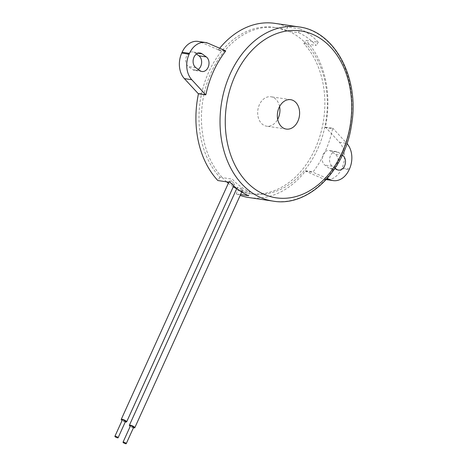 <?xml version="1.0" encoding="UTF-8"?>
<svg xmlns="http://www.w3.org/2000/svg" width="467" height="467" viewBox="0 0 467 467"><rect width="100%" height="100%" fill="white"/><g stroke="black" fill="none" stroke-linecap="round" stroke-linejoin="round"><path stroke-width="0.35" stroke-dasharray="2.33 1.75" d="M125.541 421.351A1.757 0.42 24.4 0 1 123.767 421.012A1.757 0.42 24.4 0 1 122.348 419.903M125.302 421.876A2.971 0.718 24.4 0 1 122.109 420.428M133.685 427.229A1.757 0.42 24.4 0 1 131.91 426.891A1.757 0.42 24.4 0 1 130.486 425.781M133.445 427.754A2.971 0.718 24.4 0 1 130.246 426.307M279.581 106.534A14.862 11.045 98.4 0 0 274.759 98.344A14.862 11.045 98.4 0 0 270.971 96.774A14.862 11.045 98.4 0 0 257.877 109.868A14.862 11.045 98.4 0 0 266.634 126.183A14.862 11.045 98.4 0 0 277.696 119.33M242.029 189.637C239.413 189.042 237.826 188.306 237.271 187.425C237.452 186.619 243.272 189.065 242.822 189.573L242.029 189.637M233.71 184.161C231.142 183.443 229.665 182.469 229.274 181.237C229.612 180.075 235.129 183.175 234.545 184.004L233.71 184.161M240.581 194.523L236.355 193.898L237.54 190.022L239.997 190.39A83.972 62.403 -81.6 0 1 236.664 188.767M233.278 186.788A83.972 62.403 -81.6 0 1 228.357 183.251M226.676 181.832A83.972 62.403 -81.6 0 1 222.35 177.641L232.187 179.095A83.972 62.403 98.4 0 0 249.833 191.838L248.648 195.714M286.294 30.898L298.588 32.713L299.773 28.843L287.479 27.028L286.294 30.898A83.972 62.403 98.4 0 0 274.182 27.395A83.972 62.403 98.4 0 0 205.62 79.717A83.972 62.403 98.4 0 0 219.893 177.279L222.35 177.641A83.972 62.403 -81.6 0 1 208.078 80.079A83.972 62.403 -81.6 0 1 276.639 27.757A83.972 62.403 -81.6 0 1 288.752 31.266A83.972 62.403 -81.6 0 1 306.399 44.009A83.972 62.403 -81.6 0 1 320.671 141.571A83.972 62.403 -81.6 0 1 252.11 193.893A83.972 62.403 -81.6 0 1 239.997 190.39L249.833 191.838M219.893 177.279L217.844 180.531M230.143 182.346L232.187 179.095M205.929 94.41L198.551 93.318A88.059 65.438 98.4 0 0 198.452 93.779M198.551 93.318L198.352 93.762M208.276 43.32L200.898 42.228A20.437 15.183 98.4 0 0 198.026 41.405M200.898 42.228L218.311 49.759L218.112 50.203L225.491 51.288M287.479 27.028A88.059 65.438 98.4 0 0 274.777 23.35M219.671 48.247A88.059 65.438 98.4 0 0 218.112 50.203M196.449 54.02L194.686 52.753A7.805 5.797 98.4 0 0 192.702 51.93A7.805 5.797 98.4 0 0 186.129 57.4A7.805 5.797 98.4 0 0 188.435 66.542L192.667 69.601A7.805 5.797 98.4 0 0 194.657 70.424A7.805 5.797 98.4 0 0 198.282 69.42M237.54 190.022A83.972 62.403 98.4 0 0 249.652 193.531A83.972 62.403 98.4 0 0 318.208 141.209A83.972 62.403 98.4 0 0 303.941 43.647L316.235 45.462A83.972 62.403 98.4 0 0 298.588 32.713M303.941 43.647L305.984 40.395L318.284 42.211L316.235 45.462M318.284 42.211A88.059 65.438 98.4 0 0 299.773 28.843M236.355 193.898A88.059 65.438 98.4 0 0 240.184 195.399M249.051 197.576A88.059 65.438 98.4 0 0 305.716 170.724L313.094 171.815A88.059 65.438 98.4 0 0 332.656 128.694L325.277 127.602A88.059 65.438 98.4 0 0 305.984 40.395M335.067 168.213L332.282 166.205A7.805 5.797 -81.6 0 1 329.982 157.064A7.805 5.797 -81.6 0 1 336.555 151.588A7.805 5.797 -81.6 0 1 338.54 152.411L342.346 155.161M337.273 164.711A7.805 5.797 98.4 0 0 335.399 154.379L331.161 151.32A7.805 5.797 98.4 0 0 329.177 150.497A7.805 5.797 98.4 0 0 322.604 155.972A7.805 5.797 98.4 0 0 324.904 165.114L329.142 168.173A7.805 5.797 98.4 0 0 331.132 168.996A7.805 5.797 98.4 0 0 335.901 166.923M305.716 170.724L305.517 171.167L322.936 178.698A20.437 15.183 98.4 0 0 325.808 179.515A20.437 15.183 98.4 0 0 341.733 168.651L342.101 167.84A20.437 15.183 98.4 0 0 339.445 142.301L325.481 127.164L325.277 127.602M332.656 128.694L332.86 128.25L346.823 143.387A20.437 15.183 -81.6 0 1 346.969 143.544M325.481 127.164L332.86 128.25M305.517 171.167L312.896 172.259L313.094 171.815M327.233 178.452L312.896 172.259M218.311 49.759L225.689 50.845M273.154 201.131A88.059 65.438 98.4 0 0 350.758 123.58A88.059 65.438 98.4 0 0 298.88 26.911M332.282 166.205L324.904 165.114M338.54 152.411L331.161 151.32M336.52 169.264L329.142 168.173M342.235 155.388L335.399 154.379M326.538 179.229L322.936 178.698M341.733 168.651L349.112 169.737M349.479 168.931L342.101 167.84M339.445 142.301L346.823 143.387M195.813 67.633L188.435 66.542M197.938 53.232L194.686 52.753M200.045 70.692L192.667 69.601M290.649 99.681L270.971 96.774M286.306 129.085L266.634 126.183M237.271 187.425L236.787 188.499M242.822 189.573L241.719 192.013M229.274 181.237L228.853 182.153M234.545 184.004L233.698 185.866M274.182 27.395L276.639 27.757M336.555 151.588L329.177 150.497M338.511 170.087L331.132 168.996M325.808 179.515L326.217 179.579M200.08 53.016L192.702 51.93M202.036 71.515L194.657 70.424M249.652 193.531L252.11 193.893"/><path stroke-width="0.7" d="M114.9 436.318L122.348 419.903A1.757 0.42 24.4 0 1 123.428 419.973A1.757 0.42 24.4 0 1 125.103 420.796A1.757 0.42 24.4 0 1 125.541 421.351L118.093 437.772A1.757 0.42 -155.6 0 0 117.655 437.217A1.757 0.42 -155.6 0 0 115.979 436.388A1.757 0.42 -155.6 0 0 114.9 436.318A1.757 0.42 -155.6 0 0 116.318 437.433A1.757 0.42 -155.6 0 0 118.093 437.772M122.109 420.428A2.971 0.718 24.4 0 1 121.975 420.335A2.971 0.718 24.4 0 1 121.239 419.395A2.971 0.718 24.4 0 1 124.24 419.973A2.971 0.718 24.4 0 1 126.65 421.853A2.971 0.718 24.4 0 1 125.827 421.987A2.971 0.718 24.4 0 1 125.302 421.876M123.037 442.202L130.486 425.781A1.757 0.42 24.4 0 1 131.566 425.851A1.757 0.42 24.4 0 1 133.247 426.675A1.757 0.42 24.4 0 1 133.685 427.229L126.236 443.65A1.757 0.42 -155.6 0 0 125.798 443.095A1.757 0.42 -155.6 0 0 124.117 442.272A1.757 0.42 -155.6 0 0 123.037 442.202A1.757 0.42 -155.6 0 0 124.461 443.311A1.757 0.42 -155.6 0 0 126.236 443.65M130.246 426.307A2.971 0.718 24.4 0 1 130.118 426.213A2.971 0.718 24.4 0 1 129.377 425.279A2.971 0.718 24.4 0 1 132.377 425.851A2.971 0.718 24.4 0 1 134.788 427.731A2.971 0.718 24.4 0 1 133.965 427.865A2.971 0.718 24.4 0 1 133.445 427.754M277.696 119.33A14.862 11.045 98.4 0 0 279.581 106.534M294.438 101.246A14.862 11.045 -81.6 0 1 298.822 118.665A14.862 11.045 -81.6 0 1 286.306 129.085A14.862 11.045 -81.6 0 1 277.55 112.769A14.862 11.045 -81.6 0 1 290.649 99.681A14.862 11.045 -81.6 0 1 294.438 101.246M236.664 188.767A83.972 62.403 -81.6 0 1 233.278 186.788M228.357 183.251A83.972 62.403 -81.6 0 1 226.676 181.832M198.452 93.779A88.059 65.438 98.4 0 0 217.844 180.531L230.143 182.346A88.059 65.438 98.4 0 0 238.906 190.11A88.059 65.438 98.4 0 0 248.648 195.714L240.581 194.523M205.731 94.854L198.352 93.762L184.383 78.625L191.762 79.717A20.437 15.183 -81.6 0 1 189.106 54.172L189.474 53.366A20.437 15.183 -81.6 0 1 205.404 42.497A20.437 15.183 -81.6 0 1 208.276 43.32L225.689 50.845L225.491 51.288A88.059 65.438 98.4 0 0 205.929 94.41L205.731 94.854L191.762 79.717M189.106 54.172L181.733 53.08A20.437 15.183 98.4 0 0 184.383 78.625M181.733 53.08L182.095 52.275L189.474 53.366M205.404 42.497L198.026 41.405A20.437 15.183 98.4 0 0 182.095 52.275M298.88 26.911A88.059 65.438 98.4 0 0 224.732 88.672A88.059 65.438 98.4 0 0 250.715 191.849A88.059 65.438 98.4 0 0 273.154 201.131C308.162 207.354 344.95 170.998 351.458 125.296C359.923 78.748 335.096 31.126 298.88 26.911L274.777 23.35A88.059 65.438 98.4 0 0 219.671 48.247M198.282 69.42A7.805 5.797 98.4 0 0 201.633 62.514A7.805 5.797 98.4 0 0 198.924 55.812L196.449 54.02M240.184 195.399A88.059 65.438 98.4 0 0 249.051 197.576L273.154 201.131M342.346 155.161L342.778 155.47A7.805 5.797 -81.6 0 1 345.078 164.612A7.805 5.797 -81.6 0 1 338.511 170.087A7.805 5.797 -81.6 0 1 336.52 169.264L335.067 168.213M335.901 166.923A7.805 5.797 98.4 0 0 337.273 164.711M346.969 143.544A20.437 15.183 -81.6 0 1 349.479 168.931L349.112 169.737A20.437 15.183 -81.6 0 1 333.187 180.606A20.437 15.183 -81.6 0 1 330.315 179.783L327.233 178.452M195.813 67.633A7.805 5.797 -81.6 0 1 193.507 58.492A7.805 5.797 -81.6 0 1 200.08 53.016A7.805 5.797 -81.6 0 1 202.065 53.839L206.303 56.898A7.805 5.797 -81.6 0 1 208.603 66.04A7.805 5.797 -81.6 0 1 202.036 71.515A7.805 5.797 -81.6 0 1 200.045 70.692L195.813 67.633M254.661 188.931A84.34 62.677 -81.6 0 1 259.127 43.7A84.34 62.677 -81.6 0 1 351.645 110.521A84.34 62.677 -81.6 0 1 254.661 188.931M342.778 155.47L342.235 155.388M330.315 179.783L326.538 179.229M202.065 53.839L197.938 53.232M206.303 56.898L198.924 55.812M236.787 188.499L129.377 425.279M241.719 192.013L134.788 427.731M228.853 182.153L121.239 419.395M233.698 185.866L126.65 421.853M326.217 179.579L333.187 180.606"/></g></svg>
